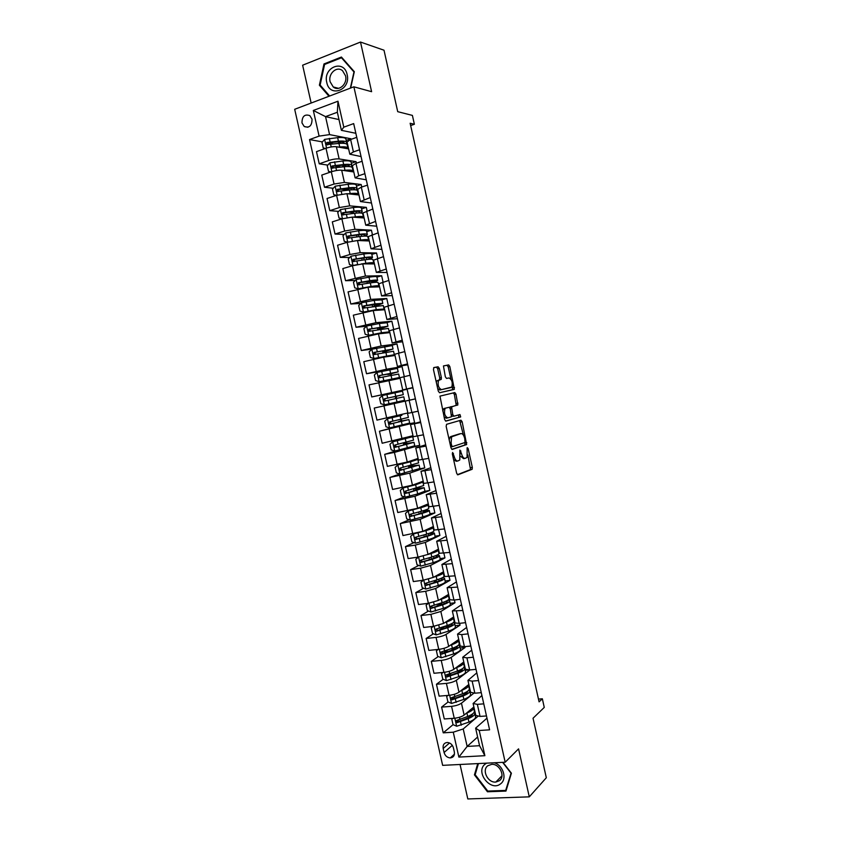 <?xml version="1.0" encoding="UTF-8"?>
<svg xmlns="http://www.w3.org/2000/svg" width="841" height="841" viewBox="0 0 841 841"><rect width="100%" height="100%" fill="white"/><g stroke="black" fill="none" stroke-linecap="round" stroke-linejoin="round"><path stroke-width="1.26" d="M452.616 452.49L452.332 453.961L456.663 473.315L457.872 474.829L472.158 469.267L472.327 467.354L468.132 448.547L467.165 447.601L467.07 457.409L465.231 458.334C463.643 458.534 462.382 456.915 461.446 453.488L459.911 450.072L459.796 460.006L457.903 460.963C456.264 461.173 454.981 459.543 454.024 456.074L452.616 452.49M301.982 122.923L304.211 126.507C309.383 128.221 311.99 125.772 312.032 119.18L309.845 115.627C304.652 113.871 302.024 116.31 301.982 122.923M439.338 368.453L438.098 366.792L433.882 367.549L433.451 369.525L438.277 391.107L439.517 392.747L454.361 389.278L449.83 366.539L448.631 364.899L443.449 365.961L445.341 376.81L446.55 378.439L448.978 377.945C451.943 379.596 452.889 382.623 451.796 387.028L441.504 389.635C438.445 388.016 437.478 384.936 438.582 380.416L441.231 379.386L441.378 377.598L439.338 368.453L437.698 368.831L436.458 367.17L433.651 367.675M460.048 764.48L467.806 798.95L529.283 796.847L546.314 777.746L533.036 718.235L544.264 707.418L542.35 698.787L539.081 701.857L410.145 123.259L414.371 124.268L412.395 115.406L397.719 111.674L384.011 50.218L360.505 42.05L302.634 65.209L311.149 103.044M529.283 796.847L518.561 748.868L505.178 762.219L353.882 86.812L371.606 91.69L360.505 42.05M446.582 424.306L446.161 426.366L450.976 447.896L452.195 449.451L466.66 444.532L462.151 421.751L460.973 420.195L446.582 424.306M444.637 419.522L439.969 396.132L454.813 392.568L455.99 394.156L457.851 404.931L451.575 406.76L452.763 414.602L453.961 416.19L459.964 414.539L460.679 416.905L445.867 421.12L444.637 419.522M454.34 751.928L453.425 747.88C452.426 744.611 450.398 742.813 447.359 742.477C444.111 742.834 442.713 744.832 443.175 748.479L444.08 752.506C445.11 755.828 447.17 757.625 450.271 757.92C453.436 757.51 454.802 755.523 454.34 751.928M505.178 762.219L442.65 765.352L294.686 109.288L353.882 86.812M477.625 737.021L467.144 746.43L479.57 745.704L475.628 728.138L479.223 730.503L489.599 729.83L353.672 123.595L343.801 127.17L341.404 130.344L337.346 112.252L325.541 116.626L329.577 134.613L350.918 138.754L346.229 140.426M479.223 730.503L484.879 755.691L458.871 757.089L453.267 732.196L463.212 728.958L477.835 716.406M453.057 724.658L443.239 732.847L453.267 732.196M443.239 732.847L309.551 139.564L319.096 136.116L313.325 110.465L337.977 101.204L343.801 127.17M410.66 125.572L414.371 124.268M542.35 698.787L538.471 699.092M463.212 728.958L467.144 746.43L458.871 757.089M338.986 119.58L325.541 116.626L313.325 110.465M351.054 139.364L350.918 138.754M327.832 165.099L319.233 163.827L316.489 151.632L326.003 148.258C330.093 146.933 333.562 146.429 336.389 146.723L348.616 148.899M319.233 163.827L328.757 160.505C332.847 159.201 336.316 158.686 339.144 158.938L356.058 161.651L351.359 163.27M356.405 163.207L356.058 161.651M333.278 188.258L324.51 187.249L321.767 175.075L331.301 171.806C335.401 170.523 338.849 169.987 341.677 170.208L353.798 171.953M324.51 187.249L334.056 184.042L344.411 182.413L361.188 184.526L356.479 186.092M361.746 187.028L361.188 184.526M338.744 211.385L329.777 210.649L327.044 198.487L336.589 195.333L346.944 193.672L358.96 194.986M329.777 210.649L339.344 207.559L349.688 205.856L366.319 207.37L361.598 208.883M367.086 210.818L366.319 207.37M344.221 234.46L335.044 234.029L332.311 221.877L341.877 218.839L352.211 217.104L364.121 217.987M335.044 234.029L344.631 231.044L354.944 229.278L371.438 230.192L366.708 231.653M372.416 234.586L371.438 230.192M349.719 257.493L340.3 257.378L337.567 245.246L347.165 242.313L357.467 240.505L369.283 240.968M340.3 257.378L349.909 254.508L360.2 252.668L376.547 252.994L371.806 254.403M377.746 258.324L376.547 252.994M355.238 280.484L345.556 280.705L342.823 268.584L352.442 265.756L362.723 263.885L374.434 263.916M345.556 280.705L365.457 276.037L381.656 275.764L376.915 277.12M383.065 282.04L381.656 275.764M360.789 303.412L350.802 304L348.079 291.89L367.98 287.244L379.585 286.844M350.802 304L370.702 299.375L386.765 298.513L382.014 299.817M388.374 305.725L386.765 298.513M366.382 326.287L356.048 327.275L353.325 315.175L373.215 310.571L384.726 309.751M356.048 327.275L375.938 322.692L391.864 321.241L386.797 322.566M393.683 329.388L391.864 321.241M372.752 349.004L361.283 350.529L358.56 338.439L378.45 333.877L389.856 332.626M361.283 350.529L381.173 345.977L396.952 343.937L390.077 345.662M398.991 353.02L396.952 343.937M387.596 370.156L366.518 373.74L363.796 361.672L383.685 357.152L394.986 355.48M366.518 373.74L386.408 369.241L402.04 366.613L390.182 369.62M404.279 376.621L402.04 366.613M395.217 392.053L371.743 396.941L369.02 384.884L400.106 378.303M371.743 396.941L407.118 389.257L395.207 391.98L395.365 392.684M397.625 402.755L374.245 408.064L409.556 400.127L407.118 389.257M374.245 408.064L376.957 420.111L407.885 412.952M402.639 425.062L379.459 431.223L414.634 422.739L412.321 412.447M379.459 431.223L382.171 443.249L412.994 435.712M397.141 450.545L384.673 454.35L394.429 452.405L419.701 445.32L417.599 435.985M384.673 454.35L387.375 466.366L407.254 462.035L418.103 458.45M399.769 474.03L389.877 477.457L409.756 473.136L424.758 467.89L422.876 459.501M389.877 477.457L392.579 489.462L412.458 485.162L423.202 481.168M404.458 496.905L395.07 500.532L414.949 496.264L429.814 490.429L428.143 482.986M395.07 500.532L397.772 512.526L417.651 508.269L428.29 503.854M409.199 519.77L400.263 523.586L420.143 519.36L434.871 512.936L433.409 506.44M400.263 523.586L402.965 535.57L422.834 531.354L433.378 526.519M413.972 542.613L405.457 546.618L415.286 545.105L425.325 542.424L439.917 535.433L438.666 529.872M405.457 546.618L408.148 558.582L417.998 557.12L428.016 554.408L438.466 549.162M418.786 565.436L410.639 569.62L420.489 568.211L430.508 565.467L444.952 557.898L443.922 553.283M410.639 569.62L413.33 581.573L423.191 580.216L433.189 577.441L443.533 571.775M423.633 588.237L415.811 592.6L425.683 591.297L435.68 588.49L449.988 580.332L449.168 576.663M415.811 592.6L418.503 604.532L428.384 603.291L438.361 600.442L448.61 594.366M428.49 611.029L420.984 615.549L430.876 614.361L440.842 611.481L455.013 602.755L454.403 600.011M420.984 615.549L423.664 627.47L433.567 626.335L443.533 623.423L453.677 616.937M433.378 633.799L426.145 638.477L436.048 637.394C440.264 636.816 443.575 635.828 446.003 634.45L460.038 625.147L459.638 623.339M426.145 638.477L428.826 650.387L438.75 649.357C442.955 648.8 446.266 647.801 448.684 646.382L458.734 639.475M438.277 656.548L431.307 661.373L441.231 660.395C445.446 659.859 448.758 658.85 451.165 657.389L465.062 647.517L464.863 646.634M431.307 661.373L433.977 673.273L443.922 672.348C448.137 671.822 451.438 670.813 453.835 669.31L463.79 661.993M443.196 679.276L436.458 684.248L446.403 683.376C450.618 682.871 453.919 681.851 456.316 680.306L469.993 669.92M436.458 684.248L439.128 696.138L449.083 695.318C453.31 694.834 456.61 693.793 458.986 692.206L468.836 684.479M448.116 701.972L441.599 707.102L451.564 706.335C455.79 705.862 459.081 704.811 461.457 703.192L473.756 693.257M441.599 707.102L444.279 718.971L454.245 718.267C458.471 717.804 461.772 716.753 464.127 715.092L473.882 706.955M486.981 718.182L475.628 728.138M481.904 695.528L473.105 703.497L477.352 704.348L483.775 703.854M476.826 672.863L467.922 680.39L472.137 681.115L478.55 680.548M471.738 650.167L462.729 657.273L466.923 657.862L473.315 657.231M466.639 627.439L457.536 634.114L461.698 634.577L468.08 633.872M461.541 604.7L452.332 610.934L462.844 610.503M456.432 581.93L447.118 587.733L457.588 587.092M451.323 559.128L441.903 564.5L452.342 563.659M446.203 536.306L436.689 541.247L447.076 540.206M441.083 513.462L431.454 517.961L441.819 516.721M435.953 490.587L426.229 494.655L436.542 493.215M430.823 467.691L420.994 471.317L431.265 469.677M425.683 444.773L415.748 447.959L425.988 446.108M420.542 421.825L410.492 424.568L420.7 422.518M415.391 398.855L405.236 401.157L415.401 398.907M412.91 387.817L402.713 389.909L412.857 387.554M407.759 364.805L397.457 366.455L407.549 363.901M402.587 341.772L392.179 342.981L402.24 340.216M397.415 318.707L386.902 319.475L396.931 316.51M392.242 295.622L381.625 295.937L391.601 292.773M387.06 272.505L376.337 272.379L386.271 269.004M381.877 249.367L371.039 248.799L380.941 245.215M376.684 226.208L365.74 225.188L375.601 221.393M371.48 203.017L360.432 201.546L370.25 197.551M366.277 179.806L355.123 177.882L358.75 175.748L364.899 173.677M361.062 156.563L349.803 154.187L353.409 151.916L359.549 149.772M355.848 133.298L341.404 130.344M458.639 719.991L457.199 721.2M454.697 696.8L452.3 698.682M451.165 673.378L447.507 676.08M447.917 649.872L442.955 653.31M444.794 626.419L439.149 630.067M439.906 604.164L435.859 606.603M435.049 581.877L433.031 583.002M351.98 212.458L348.836 212.205M346.755 189.814L341.341 189.193M341.036 167.065L334.255 166.055M333.509 143.916L327.927 142.907M322.397 141.898L309.551 139.564M475.775 715.376L480.053 716.416L486.487 715.954M470.592 692.301L474.85 693.194L481.262 692.669M465.399 669.194L469.635 669.951L476.038 669.362M468.216 670.035L465.178 670.319M460.216 646.067L464.411 646.687L470.802 646.025M465.062 647.517L460.164 648.022M455.013 622.908L459.186 623.391L465.567 622.655M460.038 625.147L455.16 625.704M449.809 599.728L453.951 600.075L460.321 599.265M455.013 602.755L450.145 603.365M444.605 576.516L455.076 575.854M449.988 580.332L445.12 580.994M439.391 553.283L449.819 552.411M444.952 557.898L440.095 558.603M434.166 530.019L444.553 528.936M439.917 535.433L435.07 536.19M426.229 494.655L428.952 506.776L439.286 505.441M434.871 512.936L430.024 513.746M423.706 483.428L434.009 481.914M429.814 490.429L424.968 491.291M418.471 460.09L428.731 458.366M424.758 467.89L419.333 468.91M411.817 465.914L411.659 465.199M410.492 424.568L413.225 436.731L423.444 434.797M419.701 445.32L411.27 447.013M406.771 443.449L406.497 442.219M405.236 401.157L407.969 413.341L418.156 411.186M414.634 422.739L402.608 424.926M401.714 420.963L401.325 419.217M400.463 415.38L400.337 414.823M409.556 400.127L397.635 402.776L397.436 401.903M396.647 398.403L396.174 396.29M402.713 389.909L399.98 377.714L410.103 375.265M391.464 375.349L391.107 373.751M397.457 366.455L394.713 354.25L404.794 351.591M386.282 352.263L386.04 351.191M392.179 342.981L389.436 330.755L399.475 327.895M381.089 329.157L380.973 328.61M384.169 307.27L394.156 304.169M378.881 283.743L388.836 280.421M373.593 260.174L383.507 256.642M368.305 236.584L378.166 232.831M362.997 212.973L372.826 208.999M357.688 189.33L361.315 187.175L367.475 185.136M352.379 165.656L355.974 163.354L362.114 161.251M347.06 141.961L350.623 139.511L356.752 137.335M329.577 134.613L319.096 136.116M479.57 745.704L484.879 755.691M337.977 101.204L337.346 112.252M477.762 763.596L474.44 774.876L487.454 791.77L505.956 791.087L511.402 773.205L502.939 762.335M350.665 88.032L354.324 71.685L341.425 57.041L323.985 63.948L319.391 85.204L328.989 96.263M488.148 791.055L487.454 791.77M475.375 773.972L474.44 774.876M325.068 64.273L323.985 63.948M320.516 85.498L319.391 85.204M453.593 459.575L456.243 461.278L457.525 461.036M460.647 456.295L463.591 458.65L464.873 458.408M457.357 474.692L470.529 469.562L467.869 454.96M463.454 435.218L459.659 420.574M451.764 449.357L464.81 445.005L465.073 442.471M451.67 445.52L452.521 446.603L465.041 442.482L464.726 438.487C463.812 435.091 462.561 433.462 460.963 433.588L451.617 436.815L451.081 442.881L451.67 445.52L450.503 445.751M450.765 446.939L452.458 446.613M459.564 433.861L460.963 433.588M449.147 439.706L450.723 436.584L459.333 433.914M449.735 407.612L456.221 405.278L454.371 394.513L453.299 392.915M451.691 416.221L453.961 416.19M445.562 421.089L458.892 417.367L458.576 414.918M445.688 408.148L444.994 408.642C443.848 413.246 444.794 416.316 447.854 417.861L451.48 416.758L450.292 408.873L449.083 407.286L444.037 408.505L442.702 410.913M444.016 416.747L446.203 418.208L447.738 417.893M444.037 408.505L449.083 407.286M439.486 379.869L439.738 377.977L437.698 368.831M439.328 379.901L436.942 380.794L436.353 382.476M437.709 388.553L439.854 390.003L441.504 389.635M451.112 387.501L439.854 390.003M450.965 379.27L448.211 366.918L447.013 365.278L443.491 365.909M439.465 392.758L452.49 389.814L452.353 385.493M452.963 718.351L451.796 719.181L453.026 724.648L456.726 726.246L468.952 722.104C473.672 720.117 475.88 718.309 475.575 716.679L474.86 713.494M471.223 716.006L469.299 715.786M466.324 713.252L466.913 713.021C471.643 711.066 473.861 709.289 473.567 707.702L473.388 707.365M468.773 711.213L470.992 709.362M473.609 707.922L474.335 711.118C474.629 712.726 472.411 714.503 467.691 716.469L456.789 720.422C455.58 721.273 455.706 722.009 457.178 722.619L468.174 718.656C472.905 716.679 475.112 714.882 474.818 713.273L474.072 712.422M472.516 714.009L472.505 713.967C472.568 715.292 470.718 716.742 466.955 718.298L458.324 721.662L456.999 720.663M451.796 719.181L452.794 718.361M448.064 695.402L446.676 696.422L447.906 701.888L451.596 703.444L463.854 699.397C468.584 697.483 470.823 695.759 470.54 694.235L469.825 691.029M465.882 693.625L463.328 693.468M461.026 690.608L461.814 690.314C466.555 688.422 468.794 686.729 468.532 685.257L468.311 684.889M463.37 688.779L466.04 686.677M446.676 696.422L447.99 695.412M468.574 685.457L469.289 688.674C469.562 690.167 467.323 691.859 462.582 693.762L451.659 697.61C450.461 698.451 450.566 699.186 452.006 699.817L463.076 695.949C467.817 694.035 470.045 692.332 469.772 690.829L468.942 689.988M467.417 691.355L467.428 691.386C467.659 692.637 465.798 694.056 461.856 695.644L453.152 698.913L451.88 697.883M443.165 672.422L441.546 673.63L442.776 679.097L446.466 680.632L458.744 676.669C463.496 674.818 465.746 673.178 465.504 671.78L464.779 668.553M460.458 671.244L457.115 671.171M455.685 667.954L456.705 667.575C461.457 665.746 463.717 664.148 463.486 662.782L463.233 662.403M457.935 666.293L461.057 664.001M463.528 662.971L464.253 666.198C464.495 667.575 462.235 669.194 457.483 671.034L446.529 674.776C445.331 675.596 445.425 676.332 446.823 676.984L457.967 673.221C462.729 671.37 464.978 669.751 464.737 668.364L463.79 667.544M462.298 668.742L462.382 668.91C462.592 670.067 460.71 671.412 456.758 672.947L448.211 676.09L446.75 675.06M438.256 649.41L436.405 650.808L437.646 656.285L441.325 657.788L453.635 653.92C458.408 652.122 460.679 650.577 460.447 649.284L459.722 646.046M454.886 648.863L450.744 648.853M450.292 645.278L451.585 644.816C456.369 643.039 458.65 641.536 458.429 640.285L458.124 639.896M452.458 643.785L456.053 641.315M458.471 640.453L459.197 643.701C459.417 644.973 457.136 646.498 452.363 648.274L441.388 651.922C440.2 652.711 440.285 653.446 441.641 654.13L452.857 650.461C457.63 648.674 459.901 647.139 459.68 645.867L458.587 645.068M457.136 646.13L457.336 646.424C457.515 647.486 455.622 648.758 451.659 650.24L443.081 653.278L441.62 652.227M433.346 626.366L431.265 627.964L432.505 633.452L436.185 634.913L448.516 631.149C453.299 629.404 455.601 627.954 455.401 626.776L454.666 623.507M449.094 626.503L444.689 626.377M444.836 622.592L446.466 622.025C451.26 620.311 453.562 618.892 453.373 617.767L453.005 617.357M446.939 621.247L451.039 618.619M453.415 617.914L454.14 621.184C454.34 622.34 452.038 623.77 447.244 625.494L436.237 629.036C435.06 629.804 435.133 630.55 436.447 631.244L447.738 627.68C452.532 625.956 454.823 624.516 454.634 623.349L453.341 622.592M451.901 623.517L452.279 623.906C452.437 624.863 450.524 626.072 446.55 627.502L437.94 630.445L436.479 629.362M486.613 763.155L485.268 764.017C474.702 771.596 490.597 792.254 500.595 783.823C507.407 779.123 503.296 765.352 494.319 762.766M487.812 765.741C481.525 770.125 487.843 783.055 495.812 782.056L499.407 780.711C505.683 776.422 499.565 763.565 491.649 764.353L487.812 765.741M511.149 772.89L505.693 790.403L487.769 791.076L475.154 774.698L478.445 763.565M506.387 789.667L505.693 790.403M502.603 762.345L510.96 773.079M347.144 74.597C344.074 58.765 322.755 67.227 326.771 82.481C329.693 98.145 351.086 90.082 347.144 74.597M345.546 75.816L342.56 70.739C336.894 65.609 327.937 73.64 330.135 81.777L333.225 86.938C338.839 91.9 347.722 83.963 345.546 75.816M329.64 96.011L320.127 85.046L324.584 64.463L341.478 57.766L353.966 71.958L350.35 88.147M342.298 58.029L341.478 57.766M428.416 603.291L426.124 605.1L427.354 610.587L430.939 611.985L443.396 608.337C448.2 606.666 450.513 605.299 450.345 604.237L449.599 600.947M443.018 604.174L439.359 603.806M439.296 599.896L441.346 599.212C446.15 597.562 448.474 596.237 448.316 595.218L447.864 594.808M441.336 598.676C444.321 597.573 445.867 596.647 445.993 595.922M448.348 595.354L449.083 598.645C449.252 599.675 446.928 601.021 442.124 602.682L431.086 606.119C429.919 606.876 429.972 607.623 431.254 608.337L442.618 604.879C447.423 603.207 449.735 601.851 449.567 600.81L448.011 600.106M446.582 600.916L447.223 601.357C447.359 602.23 445.425 603.354 441.43 604.732L432.8 607.591L431.338 606.466M423.496 580.174L420.973 582.203L422.203 587.701L425.777 589.068L438.266 585.515C443.091 583.906 445.425 582.624 445.278 581.678L444.532 578.366M436.511 581.888L434.366 581.541M433.63 577.199L436.216 576.379C441.041 574.792 443.386 573.551 443.249 572.647L442.671 572.248M435.649 576.096C439.212 574.876 440.968 573.919 440.905 573.215M443.281 572.763L444.016 576.074C444.164 577 441.819 578.251 436.994 579.848L425.924 583.181C424.768 583.927 424.81 584.663 426.051 585.399L437.488 582.046C442.313 580.437 444.647 579.176 444.5 578.24L442.555 577.62M441.105 578.324L442.145 578.787C442.271 579.565 440.327 580.616 436.311 581.951L427.649 584.705L426.187 583.549M420.616 566.119L418.576 557.036L415.811 559.286L417.052 564.784L420.71 566.151L433.136 562.661C437.972 561.115 440.327 559.927 440.2 559.086L439.454 555.764M429.909 559.528L429.352 559.265M427.785 554.524L431.076 553.515C435.922 551.99 438.287 550.834 438.172 550.046L437.436 549.678M429.825 553.504L429.919 553.473C433.945 552.211 435.911 551.244 435.817 550.592L435.764 550.519M438.203 550.151L438.949 553.483C439.065 554.293 436.7 555.459 431.853 556.994L420.752 560.222C419.617 560.947 419.648 561.683 420.847 562.44L432.348 559.191C437.194 557.646 439.549 556.469 439.433 555.659L436.878 555.155M435.386 555.785L437.078 556.195C437.173 556.879 435.207 557.856 431.191 559.139L422.497 561.799L421.036 560.611M413.825 533.825L410.65 536.337L411.89 541.846L415.538 543.181L427.995 539.785C432.842 538.303 435.228 537.199 435.133 536.474L434.377 533.131M413.478 533.982L425.935 530.629C430.792 529.168 433.189 528.095 433.094 527.423L432.106 527.107M423.769 530.923L424.779 530.629C428.826 529.42 430.813 528.526 430.739 527.969L430.539 527.822M433.115 527.517L433.872 530.871C433.956 531.554 431.58 532.637 426.713 534.109L415.591 537.241C414.455 537.946 414.476 538.682 415.643 539.449L427.207 536.306C432.064 534.823 434.45 533.741 434.355 533.036L430.802 532.752M429.183 533.331L432.001 533.583C432.074 534.161 430.087 535.065 426.051 536.295L417.346 538.86L415.885 537.63M411.102 510.151L408.295 510.981L405.478 513.367L406.718 518.886L410.366 520.18L422.844 516.879C427.722 515.459 430.119 514.45 430.045 513.84L429.299 510.476M408.295 510.981L420.784 507.712C425.662 506.314 428.08 505.336 428.016 504.779L426.618 504.547M417.22 508.437L425.168 505.147M428.027 504.852L428.784 508.227C428.847 508.794 426.45 509.793 421.572 511.202L410.408 514.229C409.294 514.923 409.294 515.659 410.429 516.427L422.066 513.399C426.934 511.98 429.341 510.981 429.278 510.403L423.853 510.519M423.706 512.579L423.338 510.929L426.913 510.939L420.921 513.43L412.174 515.901L410.723 514.629M423.338 510.929L421.909 511.107M420.574 482.702L403.112 487.948L400.305 490.377L401.546 495.896L405.194 497.157L417.693 493.951L424.957 491.186L424.2 487.801M403.112 487.948L415.633 484.773L422.928 482.114L420.815 482.051M420.563 482.65L419.491 482.545M422.939 482.166L423.696 485.562L405.225 491.186L405.215 493.383L408.978 492.626L424.19 487.738L415.938 488.4M418.576 489.735L418.282 488.421L421.825 488.274L407.012 492.91L405.562 491.607M418.282 488.421L413.814 488.968M413.446 466.86L413.225 465.882L408.505 466.503L410.934 465.388M413.057 460.122L415.465 459.953L409.346 461.94L397.93 464.884L395.123 467.354L396.363 472.884L400.001 474.114L419.869 468.5L419.102 465.094L411.407 465.967M397.93 464.884L410.471 461.814L417.83 459.417L414.266 459.722M417.84 459.459L418.608 462.865L400.043 468.122L399.99 470.319L419.091 465.052M413.225 465.882L416.737 465.588L401.83 469.898L400.4 468.542M408.305 443.974L408.158 443.333L403.47 444.09L405.846 443.249L406.003 442.345M410.366 437.257L392.736 441.798L389.93 444.311L391.181 449.84L394.818 451.039L414.771 445.793L414.003 442.366M392.736 441.798L412.731 436.7L405.488 437.877M410.366 437.236L404.3 438.224M412.742 436.721L413.509 440.148L394.85 445.036L394.765 447.223L395.344 447.254L413.993 442.334L406.361 443.522M408.158 443.333L411.627 442.871L396.647 446.865L395.228 445.436M403.154 421.047L398.434 421.656L400.842 420.931L400.789 419.344M401.872 415.359L387.533 418.692L384.747 421.236L385.987 426.776L389.614 427.943L409.672 423.055L408.894 419.606L401.315 421.047M387.533 418.692L400.453 415.317M401.83 415.139L397.183 416.085L400.432 415.254M407.633 413.961L408.4 417.409L389.646 421.919L389.541 424.106L408.894 419.596M403.081 420.752L391.464 423.801L390.066 422.298M395.838 398.581L395.175 396.553L392.894 397.036L397.499 395.901M395.775 396.384L403.291 394.65L402.513 391.181L382.329 395.554L379.543 398.14L380.794 403.68L384.411 404.815L404.563 400.295L403.785 396.836L396.248 398.487L397.036 401.987M395.775 396.405L395.175 396.553M403.291 394.65L384.442 398.781L384.305 400.957L384.936 400.999L396.248 398.487M384.305 400.957L385.546 400.684C384.516 399.853 384.589 399.118 385.767 398.497L397.52 395.974M390.97 375.454L390.15 374.182L387.838 374.55L392.348 372.931M398.171 371.838L397.404 368.39L377.125 372.395L374.34 375.012L375.591 380.563L379.207 381.667L399.443 377.514L392.39 379.449M379.207 381.667L397.078 378.04L392.411 379.543M390.718 373.856L398.182 371.859L379.228 375.612L379.06 377.788L398.666 374.045L399.443 377.493M379.06 377.788L380.311 377.556C379.312 376.715 379.407 375.99 380.574 375.38L392.432 373.341M385.651 351.307L393.052 349.036L392.274 345.567L371.901 349.215L369.125 351.864L370.376 357.425L373.993 358.487L394.324 354.702L388.815 356.384M373.993 358.487L391.948 355.228L387.606 356.563M393.052 349.036L374.014 352.421L373.825 354.587L393.546 351.233L394.324 354.671M385.756 352.368L382.781 352.032L387.344 350.686L387.175 349.93M373.825 354.587L375.086 354.408L375.37 352.232L390.687 349.562L387.344 350.686M387.922 326.15L387.144 322.723L379.396 323.501L366.687 326.003L363.911 328.694L365.162 334.255L368.768 335.286L381.478 332.752L389.204 331.869L386.429 332.994M368.768 335.286L380.405 333.12L386.828 332.395L385.125 333.141M380.574 328.736L387.932 326.203L368.789 329.199L368.579 331.365L388.416 328.389L389.194 331.817M379.68 329.42L377.714 329.493L382.256 328.001L382.003 326.907M368.579 331.365L369.84 331.228L370.156 329.062L385.556 326.718L382.256 328.001M382.781 303.265L382.014 299.859L374.203 300.353L361.451 302.76L358.697 305.493L359.948 311.065L363.543 312.053L376.284 309.614L384.074 309.004L382.455 309.909M363.543 312.053L375.212 310.035L380.994 310.014M375.696 306.061L382.792 303.338L374.991 303.874L363.564 305.956L363.323 308.111L383.286 305.535L384.053 308.941M373.583 306.429L377.146 305.294L376.831 303.864M363.323 308.111L364.605 308.027L364.941 305.872L380.416 303.853L377.146 305.294M377.641 280.358L376.873 276.962C376.673 276.342 374.045 276.416 368.999 277.194L356.216 279.496L353.462 282.261L354.723 287.843L358.224 288.778L371.081 286.455C376.116 285.667 378.734 285.551 378.934 286.119L377.914 286.897M358.319 288.799L359.254 288.768M368.085 287.244L376.295 286.96M373.393 282.492L377.662 280.442C377.462 279.843 374.834 279.937 369.788 280.715L358.329 282.692L358.066 284.836L370.292 282.933C375.328 282.155 377.956 282.05 378.156 282.639L378.913 286.045M371.47 282.755L372.048 282.565L371.648 280.789M358.066 284.836L359.359 284.805L359.717 282.65L360.579 282.492L375.275 280.957L372.048 282.565M372.489 257.43L371.733 254.045C371.501 253.309 368.852 253.288 363.785 253.993L350.981 256.2L348.237 259.007L349.488 264.589L353.073 265.525L357.583 264.526M364.111 263.895L364.826 263.78C369.031 263.18 371.228 263.159 371.407 263.727L371.344 263.906M361.262 263.969L365.867 263.275C370.934 262.55 373.572 262.529 373.793 263.212L373.11 263.916M362.145 260.184L361.725 258.345M369.777 259.238L372.51 257.525C372.29 256.81 369.641 256.81 364.574 257.525L353.083 259.396L352.81 261.54L365.078 259.753C370.145 259.028 372.784 259.028 373.005 259.732L373.772 263.117M354.061 261.519L354.492 259.406L363.533 258.04C367.738 257.451 369.945 257.451 370.135 258.04L368.095 259.364M359.769 240.6C363.901 240.063 366.056 240.127 366.255 240.789L366.255 240.852M360.2 252.668L357.467 240.505L360.652 240.063C365.73 239.401 368.4 239.475 368.642 240.284L368.179 240.925M347.638 242.166L344.253 241.325L342.991 235.732L345.735 232.894L358.571 230.781C363.648 230.14 366.319 230.245 366.581 231.096L367.338 234.471M357.404 234.996L356.637 235.711M365.478 236.1L367.359 234.586C367.107 233.756 364.447 233.661 359.359 234.303L347.838 236.069L347.543 238.213L359.864 236.531C364.941 235.879 367.612 235.964 367.864 236.794L368.621 240.169M348.763 238.213L349.257 236.142L358.329 234.87C362.555 234.324 364.763 234.408 364.983 235.102L363.848 236.132M355.249 217.325C358.834 216.957 360.778 217.104 361.094 217.766L361.083 217.724M352.915 217.157L355.438 216.831C360.526 216.232 363.217 216.389 363.491 217.314L363.175 217.914M342.098 218.765L339.007 218.029L337.746 212.426L340.479 209.546L353.346 207.527C358.445 206.96 361.136 207.159 361.42 208.126L362.177 211.49M353.84 211.585L351.549 213.057M360.842 213.015L362.208 211.617C361.924 210.671 359.244 210.481 354.145 211.07L342.592 212.731L342.266 214.854L354.639 213.299C359.738 212.71 362.429 212.878 362.702 213.824L363.459 217.188M343.464 214.876L344.011 212.836L353.115 211.669C357.351 211.186 359.591 211.343 359.822 212.132L359.202 212.952M350.613 194.071C353.662 193.851 355.407 194.04 355.88 194.649M348.185 193.808L350.213 193.567C355.322 193.031 358.024 193.293 358.329 194.334L358.119 194.891M336.547 195.343L333.761 194.702L332.5 189.099L335.223 186.176L348.121 184.263C353.241 183.748 355.953 184.042 356.258 185.136L357.015 188.479M349.951 188.268L346.439 190.308M356.027 189.94L357.047 188.626C356.742 187.554 354.029 187.28 348.91 187.795L337.336 189.351L336.989 191.475L349.414 190.034C354.534 189.509 357.236 189.772 357.541 190.833L358.298 194.187M338.166 191.517L338.765 189.519L347.901 188.447C352.148 188.016 354.408 188.247 354.66 189.141L354.345 189.772M345.903 170.818L350.623 171.501M343.359 170.45L344.978 170.281C350.108 169.808 352.831 170.155 353.167 171.322L353.02 171.848M331.007 171.911L328.505 171.354L327.244 165.74L329.966 162.786L342.886 160.967C348.016 160.515 350.76 160.904 351.096 162.113L351.843 165.446M345.714 165.036L341.709 166.991M351.096 166.854L351.885 165.614C351.549 164.416 348.815 164.048 343.685 164.51L332.069 165.95L331.711 168.074L344.179 166.739C349.32 166.276 352.043 166.644 352.379 167.822L353.125 171.165M332.868 168.126L333.52 166.171L342.676 165.204C346.944 164.825 349.215 165.13 349.488 166.119L349.362 166.581M341.131 147.564L345.336 148.321M338.45 147.091L339.743 146.975C344.884 146.565 347.638 147.007 347.995 148.289L347.901 148.773M325.456 148.447L323.238 147.974L321.977 142.36L324.689 139.364L337.64 137.64C342.802 137.262 345.556 137.735 345.924 139.07L346.671 142.392M341.194 141.835L337.609 143.548M346.103 143.769L346.713 142.571C346.345 141.256 343.591 140.794 338.439 141.183L326.802 142.528L326.424 144.641L338.944 143.422C344.095 143.033 346.849 143.485 347.207 144.789L347.953 148.111M327.727 144.852L328.263 142.791L337.441 141.929C341.73 141.603 344.011 141.982 344.316 143.075L344.284 143.38M336.389 146.723L339.144 158.938M341.677 170.208L344.411 182.413M346.944 193.672L349.688 205.856M352.211 217.104L354.944 229.278M362.723 263.885L365.457 276.037M367.98 287.244L370.702 299.375M373.215 310.571L375.938 322.692M378.45 333.877L381.173 345.977M383.685 357.152L386.408 369.241M388.91 380.395L391.622 392.474M394.135 403.617L396.836 415.685M399.338 426.818L402.051 438.876M404.553 449.988L407.254 462.035M409.756 473.136L412.458 485.162M414.949 496.264L417.651 508.269M420.143 519.36L422.834 531.354M425.325 542.424L428.016 554.408M430.508 565.467L433.189 577.441M435.68 588.49L438.361 600.442M440.842 611.481L443.533 623.423M446.003 634.45L448.684 646.382M451.165 657.389L453.835 669.31M456.316 680.306L458.986 692.206M461.457 703.192L464.127 715.092M477.352 704.348L480.053 716.416M451.564 706.335L454.245 718.267M446.403 683.376L449.083 695.318M472.137 681.115L474.85 693.194M441.231 660.395L443.922 672.348M466.923 657.862L469.635 669.951M436.048 637.394L438.75 649.357M461.698 634.577L464.411 646.687M430.876 614.361L433.567 626.335M456.463 611.27L459.186 623.391M425.683 591.297L428.384 603.291M451.228 587.933L453.951 600.075M420.489 568.211L423.191 580.216M445.993 564.574L448.716 576.726M415.286 545.105L417.998 557.12M440.747 541.183L443.47 553.346M410.082 521.967L412.794 534.003M435.491 517.772L438.224 529.946M404.868 498.808L407.58 510.855M430.235 494.329L432.968 506.524M399.654 475.617L402.366 487.675M424.968 470.855L427.701 483.07M394.429 452.405L397.152 464.474M419.691 447.37L422.434 459.585M389.204 429.162L391.927 441.252M414.413 423.843L417.157 436.08M383.969 405.898L386.692 417.998M409.136 400.295L411.88 412.542M378.723 382.613L381.457 394.723M403.848 376.726L406.592 388.984M373.478 359.286L376.211 371.417M398.55 353.125L401.304 365.404M368.232 335.948L370.965 348.09M393.252 329.493L396.006 341.782M362.976 312.579L365.709 324.731M387.943 305.84L390.697 318.15M357.709 289.178L360.442 301.351M382.623 282.166L385.388 294.476M352.442 265.756L355.175 277.94M377.304 258.46L380.079 270.791M347.165 242.313L349.909 254.508M371.985 234.723L374.75 247.065M341.877 218.839L344.631 231.044M366.655 210.965L369.43 223.317M336.589 195.333L339.344 207.559M361.315 187.175L364.09 199.548M331.301 171.806L334.056 184.042M355.974 163.354L358.75 175.748M326.003 148.258L328.757 160.505M350.623 139.511L353.409 151.916M452.3 745.347L444.08 752.506M449.525 742.992L443.175 748.479M452.857 456.295L454.024 456.074M459.764 451.249L460.9 451.028M460.311 453.709L461.446 453.488M467.028 448.768L468.132 448.547M470.697 467.659L472.327 467.354M470.329 469.72L471.959 469.415M452.3 453.793L453.467 453.572M460.521 422.087L462.151 421.751M465.189 442.986L466.818 442.66M464.81 445.005L466.44 444.689M450.723 436.584L452.374 436.248M449.903 443.112L451.081 442.881M454.371 394.513L455.99 394.156M456.369 403.47L457.988 403.123M455.98 405.446L457.609 405.099M450.187 406.928L451.817 406.581M450.282 408.831L451.417 408.589M451.628 414.844L452.763 414.602M458.892 417.367L460.521 417.02M439.738 377.977L441.378 377.598M447.013 365.278L448.631 364.899M448.211 366.918L449.83 366.539M452.889 387.859L454.508 387.501M452.49 389.814L454.108 389.457M436.458 367.17L438.098 366.792M454.834 718.214L456.631 726.203M468.174 718.656L468.952 722.104M466.913 713.021L467.691 716.469M460.49 721.715L461.267 725.184M459.491 717.257L459.995 719.528M458.45 721.631L457.283 722.608M449.672 695.265L451.512 703.412M463.076 695.949L463.854 699.397M461.814 690.314L462.582 693.762M455.359 698.924L456.137 702.393M454.329 694.309L454.865 696.737M453.331 698.871L452.153 699.807M444.5 672.285L446.371 680.59M457.967 673.221L458.744 676.669M459.333 671.192L459.154 670.361M456.705 667.575L457.483 671.034M450.229 676.101L451.007 679.57M449.157 671.328L449.735 673.914M448.211 676.09L447.023 676.973M439.328 649.284L441.231 657.746M452.857 650.461L453.635 653.92M454.319 648.853L454.045 647.633M451.585 644.816L452.363 648.274M445.089 653.257L445.877 656.726M443.985 648.316L444.605 651.06M443.081 653.278L441.872 654.109M434.145 626.261L436.09 634.881M447.738 627.68L448.516 631.149M449.283 626.419L448.936 624.874M446.487 626.577L446.319 625.809M446.466 622.025L447.244 625.494M439.948 630.382L440.737 633.862M438.802 625.284L439.454 628.185M437.94 630.445L436.731 631.234M428.963 603.207L430.939 611.985M442.618 604.879L443.396 608.337M444.174 603.701L443.817 602.082M441.472 604.237L441.189 602.997M441.346 599.212L442.124 602.682M434.797 607.486L435.585 610.965M433.62 602.23L434.303 605.289M432.8 607.591L431.58 608.327M423.769 580.132L425.777 589.068M437.488 582.046L438.266 585.515M439.065 580.952L438.697 579.281M436.447 581.888L436.059 580.153M436.216 576.379L436.994 579.848M429.646 584.569L430.434 588.048M428.426 579.144L429.152 582.361M427.649 584.705L426.419 585.389M432.348 559.191L433.136 562.661M433.956 558.193L433.567 556.437M431.328 559.097L430.918 557.278M431.076 553.515L431.853 556.994M424.484 561.62L425.273 565.11M423.233 556.038L423.99 559.412M422.497 561.799L421.257 562.429M413.404 534.046L415.454 543.149M427.207 536.306L427.995 539.785M428.836 535.391L428.426 533.583M426.198 536.253L425.777 534.382M425.935 530.629L426.713 534.109M419.323 538.65L420.111 542.14M418.04 532.942L418.829 536.442M417.346 538.86L416.085 539.449M408.232 511.034L410.282 520.148M422.066 513.399L422.844 516.879M421.057 513.388L420.626 511.465M422.434 506.913L422.308 506.335M420.784 507.712L421.572 511.202M414.15 515.649L414.939 519.149M412.868 509.94L413.656 513.441M412.174 515.901L410.902 516.437M403.049 488.001L405.099 497.126M416.915 490.471L417.693 493.951M415.633 484.773L416.442 488.39M415.917 490.503L415.538 488.81M417.304 484.059L417.157 483.417M408.978 492.626L409.756 496.127M407.685 486.907L408.474 490.408M407.012 492.91L405.73 493.404M411.712 465.451L410.702 465.651M397.856 464.947L399.917 474.082M411.754 467.512L412.542 471.002M410.765 467.596L410.492 466.335M409.493 461.909L409.367 461.341M412.164 461.183L412.006 460.469M410.471 461.814L411.26 465.304M403.785 469.572L404.574 473.084M402.503 463.854L403.291 467.365M401.83 469.898L400.537 470.34M406.697 443.144L405.688 443.354M392.663 441.861L394.723 451.007M406.592 444.532L407.38 448.022M405.614 444.658L405.436 443.838M404.342 438.96L404.174 438.256M407.023 438.287L406.897 437.73M405.309 438.823L406.098 442.324M398.602 446.497L399.391 450.009M397.309 440.779L398.108 444.279M396.647 446.865L395.344 447.254M401.683 420.826L400.673 421.036M387.47 418.755L389.53 427.911M401.42 421.52L402.208 425.02M400.137 415.811L400.926 419.312M393.409 423.401L394.198 426.913M392.116 417.672L392.905 421.183M391.464 423.801L390.15 424.137M382.256 395.627L384.326 404.784M394.965 392.768L395.754 396.279M388.206 400.274L388.994 403.796M386.913 394.534L387.712 398.056M385.767 398.497L384.442 398.781M377.052 372.458L379.112 381.635M391.065 375.433L391.853 378.934M389.74 374.003L389.625 373.478M389.782 369.704L390.571 373.215M383.002 377.125L383.79 380.647M381.709 371.375L382.497 374.897M380.574 375.38L379.228 375.612M391.16 373.951L390.15 374.182M371.838 349.278L373.898 358.466M385.882 352.347L386.671 355.859M388.605 356.3L388.458 355.638M385.882 356.826L385.735 356.153M384.663 351.401L384.442 350.445M384.589 346.618L385.378 350.129M377.788 353.945L378.587 357.467M376.495 348.195L377.294 351.717M375.37 352.232L374.014 352.421M386.124 351.549L385.115 351.79M366.613 326.066L368.684 335.265M380.689 329.23L381.478 332.752M383.443 333.33L383.286 332.626M380.668 333.625L380.553 333.099M379.575 328.778L379.259 327.37M379.396 323.501L380.195 327.012M372.574 330.744L373.362 334.266M371.28 324.983L372.069 328.516M370.156 329.062L368.789 329.199M381.089 329.115L380.542 329.262M361.388 302.823L363.459 312.032M375.496 306.103L376.284 309.614M378.25 310.213L378.114 309.583M374.487 306.124L374.077 304.284M374.203 300.353L374.991 303.874M367.349 307.512L368.137 311.044M366.056 301.751L366.844 305.283M364.941 305.872L363.564 305.956M356.153 279.569L358.224 288.778M370.292 282.933L371.081 286.455M373.057 287.065L372.931 286.508M369.315 283.091L368.884 281.167M368.999 277.194L369.788 280.715M362.114 284.258L362.913 287.79M360.821 278.487L361.619 282.019M359.717 282.65L358.329 282.692M350.907 256.274L352.989 265.504M365.078 259.753L365.867 263.275M364.1 259.901L363.68 258.019M366.865 259.501L366.455 257.682M363.785 253.993L364.574 257.525M356.889 260.973L357.677 264.516M355.585 255.201L356.384 258.734M354.492 259.406L353.083 259.396M345.662 232.957L347.732 242.145M359.864 236.531L360.652 240.063M358.886 236.668L358.476 234.849M361.662 236.31L361.262 234.565M358.571 230.781L359.359 234.303M351.643 237.667L352.4 241.052M350.34 231.885L351.139 235.427M349.257 236.142L347.838 236.069M340.416 209.619L342.445 218.66M354.639 213.299L355.438 216.831M353.662 213.425L353.294 211.806M356.447 213.099L356.058 211.406M353.346 207.527L354.145 211.07M346.397 214.339L347.123 217.567M345.094 208.547L345.893 212.09M344.011 212.836L342.592 212.731M335.16 186.25L337.157 195.154M349.414 190.034L350.213 193.567M348.426 190.15L348.185 189.025M351.223 189.856L350.855 188.237M348.121 184.263L348.91 187.795M341.141 190.981L341.835 194.05M339.838 185.178L340.637 188.731M338.765 189.519L337.336 189.351M329.893 162.86L331.869 171.617M344.179 166.739L344.978 170.281M343.191 166.844L343.054 166.224M345.998 166.592L345.651 165.057M342.886 160.967L343.685 164.51M335.885 167.59L336.537 170.513M334.581 161.787L335.38 165.341M333.52 166.171L332.069 165.95M324.626 139.438L326.56 148.058M338.944 143.422L339.743 146.975M340.763 143.306L340.51 142.171M337.64 137.64L338.439 141.183M330.618 144.179L331.238 146.944M329.315 138.366L330.114 141.929M328.263 142.791L326.802 142.528M307.922 127.254L304.211 126.507M473.105 703.497L475.796 715.502M467.922 680.39L470.613 692.406M462.729 657.273L465.43 669.299M457.536 634.114L460.237 646.161M452.332 610.934L455.034 622.992M447.118 587.733L449.83 599.801M441.903 564.5L444.616 576.59M436.689 541.247L439.401 553.346M431.454 517.961L434.177 530.072M420.994 471.317L423.717 483.459M415.748 447.959L418.471 460.111M384.158 307.238L386.902 319.475M378.87 283.69L381.625 295.937M373.583 260.121L376.337 272.379M368.284 236.521L371.039 248.799M362.986 212.899L365.74 225.188M357.677 189.246L360.432 201.546M352.358 165.561L355.123 177.882M347.039 141.856L349.803 154.187M454.434 754.209L450.271 757.92M470.529 469.562L472.158 469.267M465.031 444.847L466.66 444.532M449.956 437.141L451.617 436.815M456.221 405.278L457.851 404.931M449.935 407.107L451.575 406.76M459.06 417.252L460.679 416.905M443.344 408.999L444.994 408.642M439.591 379.764L441.231 379.386M436.942 380.794L438.582 380.416M452.742 389.646L454.361 389.278M458.324 721.662L457.178 722.619M453.152 698.913L452.006 699.817M447.98 676.132L446.823 676.984M442.797 653.32L441.641 654.13M437.614 630.487L436.447 631.244M501.972 775.77L495.812 782.056M338.481 88.337L333.225 86.938M432.432 607.633L431.254 608.337M434.187 580.753L434.377 581.604M427.239 584.747L426.051 585.399M429.036 557.856L429.362 559.318M422.035 561.83L420.847 562.44M423.885 534.939L424.306 536.81M416.842 538.892L415.643 539.449M418.734 512.001L419.165 513.935M411.627 515.922L410.429 516.427M413.572 489.031L414.014 491.018M406.424 492.931L405.215 493.383M411.701 465.378L410.839 465.546M408.505 466.503L408.863 468.09M401.21 469.909L399.99 470.319M406.687 443.081L405.846 443.249M403.47 444.09L403.701 445.131M402.282 438.802L402.429 439.433M395.995 446.855L394.765 447.223M401.672 420.752L400.842 420.931M390.771 423.79L389.541 424.106M388.984 379.596L389.099 380.121M387.69 373.888L387.838 374.55M383.801 356.542L383.927 357.11M382.508 350.823L382.781 352.032M377.325 327.727L377.714 329.493M372.132 304.621L372.574 306.608M366.928 281.472L367.359 283.406M353.956 261.54L352.81 261.54M356.626 235.659L356.92 236.941M348.584 238.255L347.543 238.213M351.538 212.994L351.685 213.667M343.233 214.928L342.266 214.854M337.903 191.58L336.989 191.475M332.573 168.2L331.711 168.074M327.244 144.789L326.424 144.641"/></g></svg>
